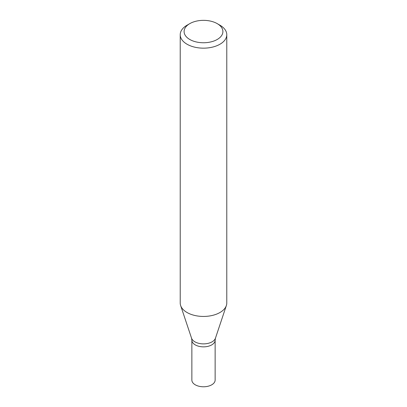 <?xml version="1.0" encoding="UTF-8"?>
<svg xmlns="http://www.w3.org/2000/svg" width="407" height="407" viewBox="0 0 407 407"><rect width="100%" height="100%" fill="white"/><g stroke="black" fill="none" stroke-linecap="round" stroke-linejoin="round"><path stroke-width="0.61" d="M217.221 23.631L219.963 25.214A23.28 13.441 180 0 1 226.78 34.717A23.28 13.441 180 0 1 219.963 44.226A23.28 13.441 180 0 1 194.592 47.136A23.28 13.441 180 0 1 180.22 34.717A23.28 13.441 180 0 1 187.037 25.214L189.779 23.631A19.404 11.203 180 0 1 217.221 23.631A19.404 11.203 180 0 1 217.221 39.474A19.404 11.203 180 0 1 189.779 39.474A19.404 11.203 180 0 1 189.779 23.631M180.22 34.717L180.22 302.996A23.28 13.441 -0 0 0 180.642 305.545A23.28 13.441 -0 0 0 187.037 312.505A23.28 13.441 -0 0 0 219.963 312.505A23.28 13.441 -0 0 0 226.358 305.545A23.28 13.441 -0 0 0 226.78 302.996L226.78 34.717M215.451 338.192A12.169 7.026 -0 0 1 207.066 343.574A12.169 7.026 -0 0 1 194.897 341.829A12.169 7.026 -0 0 1 191.549 338.192L191.86 340.14A11.64 6.721 -0 0 0 195.268 344.892A11.64 6.721 -0 0 0 207.957 346.347A11.64 6.721 -0 0 0 215.14 340.14L215.14 380.057A11.64 6.721 -0 0 1 207.957 386.268A11.64 6.721 -0 0 1 195.268 384.808A11.64 6.721 -0 0 1 191.86 380.057L191.86 340.14A11.64 6.721 -0 0 0 195.268 344.892A11.64 6.721 -0 0 0 207.957 346.347A11.64 6.721 -0 0 0 215.14 340.14L215.451 338.192L226.358 305.545M191.549 338.192L180.642 305.545"/></g></svg>
